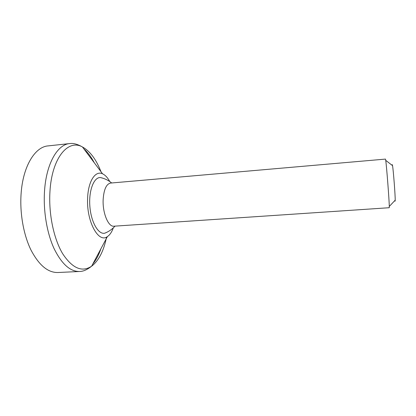 <?xml version="1.0" encoding="UTF-8"?>
<svg xmlns="http://www.w3.org/2000/svg" width="416" height="416" viewBox="0 0 416 416"><rect width="100%" height="100%" fill="white"/><g stroke="black" fill="none" stroke-linecap="round" stroke-linejoin="round"><path stroke-width="0.62" d="M109.767 181.537C107.609 177.606 105.206 175.032 102.56 173.81C95.488 170.269 88.239 180.965 87.636 197.834C86.237 221.26 98.509 243.641 107.401 236.579C109.834 234.967 111.81 232.055 113.339 227.843M107.12 232.154L104.702 233.215C98.306 234.66 91.036 222.118 89.866 206.362C88.603 190.611 93.865 177.102 100.407 177.549L102.955 178.225M69.701 143.577L48.079 145.902C35.064 146.801 22.922 166.171 21.096 193.742C19.713 213.19 23.535 234.712 30.883 249.834C38.906 265.158 47.892 272.719 57.845 272.511L79.57 271.492C70.19 271.674 61.672 263.999 54.018 248.482C47.003 233.168 43.28 211.385 44.486 191.734C46.072 163.868 57.439 144.388 69.701 143.577C73.258 143.031 77.501 144.165 82.441 146.973C68.156 138.757 51.719 157.836 49.93 191.948C48.584 214.25 53.851 239.07 62.702 253.776C72.415 268.398 82.061 272.532 91.64 266.188C98.784 260.66 103.756 250.947 106.558 237.047M110.588 183.066C106.319 183.997 103.839 189.509 103.147 199.607C102.466 213.028 108.373 227.094 113.916 226.2L389.236 207.719L389.288 206.435C389.251 200.543 386.604 166.187 385.731 160.358L385.481 159.094L110.588 183.066M394.898 200.491C395.086 201.521 395.184 201.412 395.2 200.169C395.32 195.572 393.359 170.165 392.538 165.641C392.33 164.414 392.215 164.325 392.184 165.37M100.916 248.758C98.79 254.972 96.075 260.068 92.784 264.04M83.902 148.918C87.766 152.339 91.224 156.957 94.286 162.77M100.994 171.72C96.148 159.333 89.965 151.086 82.441 146.973L102.56 173.81M79.57 271.492C83.169 271.487 87.188 269.719 91.64 266.188L107.401 236.579M111.696 182.972C108.332 180.258 104.567 178.448 100.407 177.549M104.702 233.215C108.675 231.686 112.117 229.325 115.024 226.127M392.538 165.641L385.731 160.358M395.2 200.169L389.288 206.435"/></g></svg>
